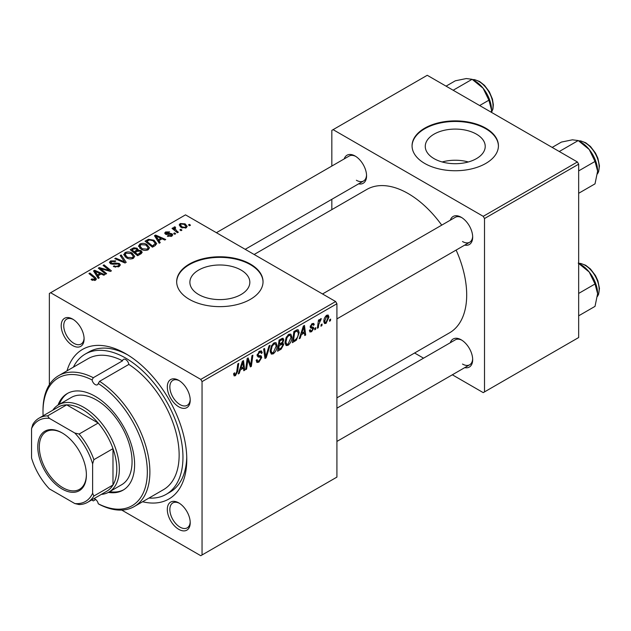 <?xml version="1.0" encoding="UTF-8"?>
<svg xmlns="http://www.w3.org/2000/svg" width="631" height="631" viewBox="0 0 631 631"><rect width="100%" height="100%" fill="white"/><g stroke="black" fill="none" stroke-linecap="round" stroke-linejoin="round"><path stroke-width="0.95" d="M476.444 134.158A29.98 17.305 0 0 0 443.774 130.404A29.98 17.305 0 0 0 425.262 146.4A29.98 17.305 0 0 0 434.049 158.633A29.98 17.305 0 0 0 466.719 162.388A29.98 17.305 0 0 0 485.223 146.4A29.98 17.305 0 0 0 476.444 134.158M468.32 161.97A29.98 17.305 0 0 0 442.165 161.97M485.783 128.18A43.184 24.932 0 0 0 438.719 122.777A43.184 24.932 0 0 0 412.059 145.808A43.184 24.932 0 0 0 424.71 163.437A43.184 24.932 0 0 0 471.767 168.848A43.184 24.932 0 0 0 498.427 145.808A43.184 24.932 0 0 0 485.783 128.18M498.427 146.1A43.184 24.932 0 0 0 485.783 128.763A43.184 24.932 0 0 0 438.955 123.305A43.184 24.932 0 0 0 412.059 146.1M198.662 294.535A29.98 17.305 180 0 1 189.884 282.294A29.98 17.305 180 0 1 208.388 266.306A29.98 17.305 180 0 1 241.058 270.06A29.98 17.305 180 0 1 249.837 282.294A29.98 17.305 180 0 1 231.332 298.282A29.98 17.305 180 0 1 198.662 294.535M250.397 264.081A43.184 24.932 0 0 0 203.332 258.671A43.184 24.932 0 0 0 176.672 281.71A43.184 24.932 0 0 0 189.324 299.339A43.184 24.932 0 0 0 236.38 304.741A43.184 24.932 0 0 0 263.04 281.71A43.184 24.932 0 0 0 250.397 264.081M263.04 282.002A43.184 24.932 0 0 0 250.397 264.665A43.184 24.932 0 0 0 203.568 259.207A43.184 24.932 0 0 0 176.68 282.002M178.762 529.338A16.193 9.347 60 0 1 167.31 509.509A16.193 9.347 60 0 1 178.762 502.891L178.762 502.891A16.193 9.347 60 0 1 190.215 522.728A16.193 9.347 60 0 1 178.762 529.338M179.417 503.293A14.395 8.313 -120 0 0 172.839 502.915A14.395 8.313 -120 0 0 170.63 514.446A14.395 8.313 -120 0 0 180.032 527.137A14.395 8.313 -120 0 0 187.233 527.847A14.395 8.313 -120 0 0 190.191 521.963M72.644 345.543A16.193 9.347 60 0 1 61.199 325.706A16.193 9.347 60 0 1 72.644 319.097L72.644 319.097A16.193 9.347 60 0 1 84.097 338.934A16.193 9.347 60 0 1 72.644 345.543M73.299 319.499A14.395 8.313 -120 0 0 66.72 319.12A14.395 8.313 -120 0 0 64.512 330.652A14.395 8.313 -120 0 0 73.922 343.343A14.395 8.313 -120 0 0 81.115 344.053A14.395 8.313 -120 0 0 84.081 338.169M178.762 406.806A16.193 9.347 60 0 1 167.31 386.977A16.193 9.347 60 0 1 178.762 380.367L178.762 380.367A16.193 9.347 60 0 1 190.215 400.196A16.193 9.347 60 0 1 178.762 406.806M179.417 380.761A14.395 8.313 -120 0 0 172.839 380.383A14.395 8.313 -120 0 0 170.63 391.922A14.395 8.313 -120 0 0 180.032 404.605A14.395 8.313 -120 0 0 187.233 405.315A14.395 8.313 -120 0 0 190.191 399.431M450.313 220.18A16.193 9.347 60 0 1 461.222 217.285L461.222 217.285A16.193 9.347 60 0 1 472.674 237.122A16.193 9.347 60 0 1 464.708 245.112M461.876 217.687A14.395 8.313 -120 0 0 455.298 217.309L322.52 293.967M344.203 158.917A16.193 9.347 60 0 1 355.111 156.023L355.111 156.023A16.193 9.347 60 0 1 366.564 175.852A16.193 9.347 60 0 1 358.597 183.85M355.766 156.417A14.395 8.313 -120 0 0 349.188 156.038L216.409 232.697M450.313 342.712A16.193 9.347 60 0 1 461.222 339.817L461.222 339.817A16.193 9.347 60 0 1 472.674 359.646A16.193 9.347 60 0 1 464.708 367.644M461.876 340.212A14.395 8.313 -120 0 0 455.298 339.841L336.915 408.186M67.012 370.839A86.368 49.865 60 0 1 125.703 353.699L125.703 353.699A86.368 49.865 60 0 1 186.776 459.478A86.368 49.865 60 0 1 142.582 501.74M127.643 354.851A80.973 46.749 -120 0 0 89.034 351.893L85.217 354.094A80.973 46.749 -120 0 0 73.385 367.163M336.915 397.853L449.548 332.821A82.771 47.79 -120 0 0 456.118 250.073M441.724 225.141A82.771 47.79 -120 0 0 408.17 193.559A82.771 47.79 -120 0 0 366.785 189.458L254.143 254.49M335.645 301.539L336.915 303.748L202.046 381.613L200.776 379.405L335.645 301.539L185.506 214.863L49.36 293.462L49.36 384.736M202.046 381.613L202.046 554.972L200.776 555.714L121.728 510.077M291.916 337.104C291.94 340.361 290.639 343.098 288.036 345.323L286.127 345.543L284.983 342.641L286.198 337.38L288.84 334.304L290.836 334.107L291.916 337.104L290.899 336.52M301.295 334.73L300.206 338.161L299.204 338.744L303.337 326.069L304.473 325.415L305.688 334.998L304.757 335.534L304.457 332.9L301.295 334.73L300.64 334.343M235.442 375.682L234.117 375.895L233.707 373.481L234.629 372.811L234.551 373.757L235.505 374.451L236.72 371.809L237.792 363.913L238.723 363.369L237.627 371.549L235.442 375.682L233.628 374.633M233.659 373.852L235.505 374.451M256.178 360.285L257.338 360.956L258.994 360.885L260.808 358.116L260.564 357.359L258.15 357.004L257.101 355.356L259.593 351.191L261.439 350.915L262.196 352.666L261.266 353.534L260.824 352.232L259.562 352.413L258.032 354.756L258.379 355.474L261.108 355.821L261.731 357.485L258.939 362.123L256.912 362.486L256.178 360.23L257.101 359.575L257.527 361.137L256.178 360.356M260.564 357.359L257.101 355.348M257.235 354.299L258.379 355.474M270.052 345.283L266.164 357.816L264.981 358.495L263.616 348.998L264.555 348.462L265.722 356.602L269.058 345.859L270.052 345.283M277.112 345.654C277.127 348.911 275.834 351.648 273.231 353.865L271.322 354.094L270.171 351.183L271.393 345.93L274.035 342.854L276.031 342.657L277.112 345.654L276.094 345.062M330.652 319.112L330.439 320.706L329.508 321.242L329.705 319.665L330.652 319.112M336.915 303.748L336.915 477.107L202.046 554.972M282.593 338.216L283.824 339.833L282.593 343.051L283.705 344.487L281.142 349.164L277.577 351.23L279.083 340.07L283.256 338.311M281.939 342.672L283.193 343.161M240.34 369.924L239.244 373.355L238.242 373.938L242.383 361.263L243.511 360.609L244.733 370.192L243.803 370.728L243.503 368.094L240.34 369.924L239.677 369.537M247.541 362.289L246.587 369.119L245.648 369.656L247.171 358.495L248.149 357.935L250.696 365.191L251.935 355.742L252.881 355.206L251.367 366.359L250.397 366.919L247.825 359.686L247.541 362.289L246.721 361.815M312.66 328.372L310.657 328.002L310.192 326.913L312.14 323.664L313.717 323.403L314.246 324.713L313.315 325.383L312.968 324.492L312.093 324.618L311.122 326.211L311.209 326.763L313.315 327.205L313.781 328.294L311.596 331.717L309.963 331.985L309.387 330.321L310.31 329.658L310.704 330.889L311.643 330.762L312.858 328.909L310.2 326.937L312.519 328.286M310.271 326.219L311.974 326.992M296.452 340.085L292.382 342.68L293.888 331.527L297.24 329.721L298.266 329.832L299.204 332.663L296.452 340.085L295.56 339.573M328.932 317.085L326.046 323.38L324.555 323.545L323.845 321.668C323.758 319.112 324.736 316.959 326.771 315.208L328.215 315.05L328.932 317.085L327.812 316.446M322.094 324.058L321.881 325.651L320.95 326.188L321.147 324.602L322.094 324.058M318.781 324.444L318.308 327.71L317.369 328.254L318.466 320.138L319.404 319.601L319.168 321.282L320.674 318.734L321.297 318.639L318.781 324.444L317.953 323.971M315.847 327.663L315.634 329.256L314.703 329.792L314.901 328.207L315.847 327.663M175.67 233.762L174.748 234.29L173.667 233.446L174.613 232.902L175.67 233.762M181.917 230.149L180.994 230.686L179.914 229.842L180.86 229.298L181.917 230.149M138.56 246.319L139.861 244.016C142.361 243.022 144.712 243.187 146.905 244.528L149.508 247.817L148.198 249.758C145.769 250.728 143.466 250.57 141.289 249.3L138.528 245.924M160.242 242.667L159.241 243.243L154.477 235.718L155.605 235.063L165.732 239.496L164.801 240.04L162.072 238.81L158.909 240.632L160.242 242.667M141.186 253.67L137.621 255.729L130.215 249.718L133.882 247.778L137.124 248.235L138.071 250.191L140.981 250.594L142.196 252.29L141.186 253.67M138.244 249.616L138.071 250.901M126.208 262.322L125.025 263.001L114.755 258.647L115.686 258.111L124.488 261.841L120.19 255.508L121.191 254.932L126.208 262.322M94.618 280.511L94.161 277.814L88.924 273.562L89.862 273.018L95.289 277.427L96.425 279.02L95.604 280.125L91.818 280.038L91.085 279.525L91.897 278.918L94.618 279.486L95.052 278.902L95.052 280.385M106.631 273.617L105.692 274.162L98.31 268.143L99.288 267.576L109.392 270.47L103.074 265.391L104.012 264.846L111.411 270.857L110.433 271.425L100.321 268.546L106.631 273.617M200.776 379.405L50.638 292.729M99.288 277.861L98.286 278.437L93.514 270.912L94.65 270.257L104.77 274.69L103.839 275.226L101.118 273.996L97.955 275.826L99.288 277.861M119.093 266.558L113.32 266.408L114.14 265.817L115.686 266.432L118.115 265.919L119.014 264.823L118.431 264.018L113.477 264.223L110.488 263.703L109.439 262.346L110.614 260.903L115.796 260.887L115.157 261.597L111.624 261.518L110.835 262.457L112.499 263.395L115.023 263.009L119.267 263.435L120.371 264.917L119.093 266.558M123.755 254.869L125.056 252.566C127.557 251.564 129.907 251.737 132.1 253.078L134.703 256.367L133.386 258.308C130.964 259.27 128.661 259.12 126.476 257.85L123.723 254.474M167.349 236.168L168.035 235.497L170.985 235.663L171.206 234.385L165.488 234.156L164.699 233.107L165.582 231.971L169.66 231.892L168.848 232.492L166.347 232.46L166.268 233.541L170.417 233.399L172.058 233.809L172.807 234.866L171.75 236.16L167.349 236.168M171.6 236.239L171.206 234.385M166.347 232.46L166.268 234.464M155.06 245.656L152.426 247.178L145.02 241.168L148.498 239.299L153.988 240.206L156.709 243.621L155.06 245.656M186.2 227.815L181.42 227.594L179.196 224.928L180.221 223.524L185.088 223.839L187.178 226.379L186.2 227.815M174.953 227.767L176.23 230.449L178.352 232.216L177.414 232.752L172.026 228.383L172.965 227.838L174.069 228.753L174.117 227.042L174.984 226.813L175.623 227.61L174.621 228.335L174.621 230.489M173.73 227.72L174.117 227.042L174.117 230.078M190.475 225.212L189.552 225.748L188.472 224.896L189.418 224.352L190.475 225.212M148.955 498.056A80.973 46.749 -120 0 0 166.19 494.341L170.007 492.141A80.973 46.749 -120 0 0 186.744 457.223M577.389 161.97L578.659 164.17L484.505 218.531L483.236 216.33L577.389 161.97L427.25 75.286L331.827 130.38L331.827 166.063M331.827 199.309L331.827 209.642M484.505 218.531L484.505 391.898L483.236 392.632L452.332 374.79M423.543 358.171L414.599 353.005M484.505 391.898L578.659 337.538L578.659 164.17M483.236 216.33L333.097 129.647M462.499 241.523A14.395 8.313 -120 0 0 469.693 242.241A14.395 8.313 -120 0 0 472.658 236.349M356.381 180.261A14.395 8.313 -120 0 0 363.582 180.979A14.395 8.313 -120 0 0 366.54 175.087M462.499 364.055A14.395 8.313 -120 0 0 469.693 364.773A14.395 8.313 -120 0 0 472.658 358.881M99.288 268.94L99.288 267.576M109.392 271.141L109.392 270.47M104.012 266.164L104.012 264.846M100.321 269.784L100.321 268.546M94.65 272.695L94.65 270.257M97.955 277.916L97.955 275.826M96.007 272.695L97.419 274.935L99.943 273.475L94.926 271.22L96.007 272.695L96.007 274.84M97.419 277.072L97.419 274.935M94.926 273.136L94.926 271.22M99.943 274.674L99.943 273.475M91.897 280.085L91.897 278.918M92.591 280.401L92.591 279.415M89.862 274.319L89.862 273.018M95.289 280.282L95.289 277.427M114.14 266.826L114.14 265.817M114.416 266.937L114.416 265.982M115.686 267.276L115.686 266.432M118.115 267.016L118.115 265.919M110.614 263.774L110.614 260.903M111.356 264.073L111.356 263.143M112.499 264.255L112.499 263.395M119.267 266.456L119.267 263.435M115.686 259.041L115.686 258.111M124.488 262.772L124.488 261.841M121.191 256.998L121.191 254.932M125.056 256.856L125.056 252.566M132.1 254.269L132.1 253.078M125.151 256.943L125.151 254.569L127.446 257.338L132.415 257.669L133.307 256.296L131.074 253.559L126.066 253.181L125.175 254.845L125.175 256.951M127.446 258.324L127.446 257.338M132.415 258.726L132.415 257.669M133.882 248.811L133.882 247.778M137.124 251.343L137.124 248.235M140.981 253.788L140.981 250.594M132.021 249.884L134.324 251.753L136.966 249.805L136.966 251.43L136.966 249.805L136.233 248.788L133.606 248.961L132.021 249.884L132.021 251.185M134.324 253.055L134.324 251.753M135.192 252.455L137.692 254.49L140.784 252.116L140.027 251.114L137.156 251.327L135.192 252.455L135.192 253.757M137.692 255.689L137.692 254.49M140.287 254.19L140.287 252.928M168.035 236.491L168.035 235.497M170.985 236.515L170.985 235.663M165.582 234.211L165.582 231.971M166.884 234.566L166.884 233.785M170.417 234.172L170.417 233.399M172.058 235.962L172.058 233.809M155.605 237.501L155.605 235.063M158.909 242.722L158.909 240.632M156.969 237.501L158.373 239.741L160.905 238.281L155.881 236.026L156.969 237.501L156.969 239.646M158.373 241.878L158.373 239.741M155.881 237.942L155.881 236.026M160.905 239.48L160.905 238.281M148.498 240.379L148.498 239.299M153.988 241.365L153.988 240.206M146.826 241.334L152.497 245.94L155.305 243.432L153.002 240.703L149.492 239.969L146.826 241.334L146.826 242.635M152.497 247.139L152.497 245.94M153.688 246.453L153.688 245.254M139.861 248.314L139.861 244.016M146.905 245.719L146.905 244.528M139.956 248.393L139.956 246.027L142.251 248.788L147.22 249.119L148.111 247.746L145.879 245.009L140.871 244.639L139.979 246.295L139.979 248.409M142.251 249.773L142.251 248.788M147.22 250.176L147.22 249.119M180.221 226.75L180.221 223.524M185.088 225.054L185.088 223.839M180.994 224.013L180.411 224.881L182.249 227.002L185.404 227.341L185.932 226.505L184.157 224.368L180.994 224.013M182.249 227.988L182.249 227.002M185.404 228.154L185.404 227.341M180.86 230.583L180.86 229.298M172.965 229.148L172.965 227.838M174.069 230.039L174.069 228.753M174.984 227.752L174.984 226.813M174.613 234.188L174.613 232.902M189.418 225.646L189.418 224.352M329.634 320.24L330.439 320.706M280.101 348.564L281.142 349.164M281.663 338.587L283.824 339.833M281.363 343.138L283.705 344.487M279.841 340.835L279.375 344.313L282.388 342.144L282.901 340.417L282.57 339.581L279.841 340.835L279.044 340.369M278.571 343.848L279.375 344.313M280.393 339.32L281.426 339.92M279.202 345.614L278.689 349.385L281.339 347.799L282.783 344.991L282.475 344.124L279.202 345.614L278.397 345.157M277.885 348.919L278.689 349.385M280.117 343.879L281.158 344.487M270.242 352.145L273.231 353.865M272.119 346.301L271.101 350.702L271.89 352.745L273.302 352.626L276.189 346.08L275.4 343.95L274.004 344.069L272.119 346.301L271.417 345.891M270.21 350.189L271.101 350.702M273.105 343.548L274.004 344.069M264.768 357.012L266.164 357.816M264.618 355.963L265.722 356.602M256.186 360.538L258.939 362.123M257.101 355.363L260.382 357.249M259.617 351.175L262.196 352.666M259.42 351.293L262.196 352.895M258.655 351.885L259.562 352.413M257.132 354.835L261.731 357.485M233.864 373.363L234.551 373.757M236.822 371.083L237.627 371.549M238.565 372.96L239.244 373.355M243.669 369.577L244.733 370.192M242.462 367.494L243.503 368.094M242.075 364.663L240.845 368.425L243.377 366.966L242.817 362.131L242.075 364.663L241.397 364.268M240.174 368.031L240.845 368.425M242.209 361.784L242.817 362.131M245.79 368.654L246.587 369.119M249.458 364.473L250.696 365.191M249.844 365.475L251.367 366.359M247.068 359.252L247.825 359.686M312.282 323.585L314.246 324.713M311.399 324.216L312.093 324.618M310.389 325.793L311.122 326.211M310.263 326.259L313.781 328.294M309.387 330.447L311.596 331.717M299.52 337.766L300.206 338.161M304.631 334.383L305.688 334.998M303.416 332.3L304.457 332.9M303.038 329.469L301.807 333.231L304.331 331.772L303.779 326.945L303.038 329.469L302.359 329.074M301.129 332.837L301.807 333.231M303.172 326.59L303.779 326.945M293.975 340.559L295.016 341.158M298.195 332.08L299.204 332.663M294.645 332.285L293.494 340.835L294.685 340.148C297.138 338.468 298.337 336.126 298.282 333.136L297.162 331.007L294.645 332.285L293.849 331.827M292.697 340.369L293.494 340.835M295.971 330.321L297.643 331.101L296.136 330.226M285.046 343.595L288.036 345.323M286.931 337.751L285.906 342.152L286.695 344.195L288.107 344.076L290.994 337.53L290.205 335.408L288.817 335.526L286.931 337.751L286.222 337.34M285.023 341.647L285.906 342.152M287.91 334.998L288.817 335.526M323.861 322.118L326.046 323.38M326.393 315.461L327.521 316.107L326.732 316.17L324.768 321.021L325.257 322.504L326.053 322.433L328.01 317.622L326.03 315.76M323.908 320.524L324.768 321.021M321.076 325.186L321.881 325.651M317.511 327.244L318.308 327.71M318.371 320.824L319.168 321.282M319.988 319.475L320.934 320.02M319.854 319.704L320.461 320.051M314.83 328.79L315.634 329.256M92.071 379.933A73.772 42.592 -120 0 0 43.003 411.727L43.003 410.26A75.57 43.634 60 0 1 58.651 375.666A75.57 43.634 60 0 1 93.309 377.709L92.071 379.933A4.496 2.595 -120 0 0 95.171 384.547A4.496 2.595 -120 0 0 97.419 384.776A4.496 2.595 -120 0 0 98.262 383.506L99.572 381.321A75.57 43.634 60 0 1 146.392 448.018A75.57 43.634 60 0 1 134.229 506.567A75.57 43.634 60 0 1 99.572 504.524L98.262 503.767A73.772 42.592 -120 0 0 147.331 471.964A73.772 42.592 -120 0 0 98.262 383.506M93.309 377.709L122.572 360.806A75.57 43.634 -120 0 0 87.914 358.771L58.651 375.666M134.229 506.567L163.492 489.664A75.57 43.634 -120 0 0 175.655 431.123A75.57 43.634 -120 0 0 128.834 364.426A4.496 2.595 -120 0 0 125.703 359.575A4.496 2.595 -120 0 0 123.455 359.354A4.496 2.595 -120 0 0 122.572 360.806M95.715 499.515L93.309 500.904L92.071 500.194A4.496 2.595 -120 0 1 92.276 499.618M98.262 503.767A4.496 2.595 -120 0 0 95.171 499.145A4.496 2.595 -120 0 0 93.838 498.719M108.374 492.393A55.78 32.205 -120 0 0 123.061 490.153A55.78 32.205 -120 0 0 131.611 445.462A55.78 32.205 -120 0 0 95.171 396.307A55.78 32.205 -120 0 0 67.28 393.539A55.78 32.205 -120 0 0 57.997 405.141M67.919 393.184A55.78 32.205 -120 0 0 59.282 404.392M166.19 494.341A80.973 46.749 -120 0 0 178.605 429.459A80.973 46.749 -120 0 0 125.703 358.108A80.973 46.749 -120 0 0 85.217 354.094M52.752 410.237A50.385 29.089 60 0 1 58.525 404.826L71.248 397.483A50.385 29.089 60 0 1 96.44 399.975A50.385 29.089 60 0 1 129.355 444.374A50.385 29.089 60 0 1 121.633 484.75L108.911 492.093A50.385 29.089 60 0 1 101.339 494.388M128.834 364.426L99.572 381.321M43.003 411.727A73.772 42.592 -120 0 0 43.113 415.797M109.66 491.659A55.78 32.205 -120 0 0 123.684 489.774M597.62 171.151A23.749 13.708 60 0 0 589.22 149.508A23.749 13.708 -120 0 0 580.828 142.062L578.225 140.563L589.22 149.508L595.017 161.457L597.62 171.151L595.017 183.85L578.659 193.291M578.659 170.898L595.017 161.457M559.271 151.511L578.225 140.563L572.427 139.814L561.432 142.07L552.172 147.409M578.225 263.095L589.22 272.04A23.749 13.708 -120 0 0 580.828 264.594L578.659 263.348L580.717 263.442L585.694 265.272L590.482 269.019L595.483 275.613L597.888 280.795L599.45 288.438L598.567 294.354L597.462 296.412M578.659 293.431L595.017 283.989L597.62 293.683L595.017 306.374L578.659 315.823M597.62 293.683A23.749 13.708 60 0 0 589.22 272.04L595.017 283.989M479.647 105.535L488.907 100.195L491.502 109.889L491.383 112.31M453.161 90.249L472.114 79.301L483.109 88.245L488.907 100.195M446.062 86.147L455.322 80.8L466.317 78.552L472.114 79.301M491.502 109.889A23.749 13.708 -120 0 0 483.109 88.245A23.749 13.708 -120 0 0 473.731 80.271M37.781 446.914A34.366 19.845 60 0 1 62.09 432.89A34.366 19.845 60 0 1 86.392 474.977A34.366 19.845 60 0 1 62.09 489.009A34.366 19.845 60 0 1 37.781 446.914M62.469 433.111A33.285 19.222 -120 0 0 46.205 431.675A33.285 19.222 -120 0 0 39.311 446.914A33.285 19.222 -120 0 0 53.84 480.42A33.285 19.222 -120 0 0 79.49 489.333A33.285 19.222 -120 0 0 86.384 474.536M58.525 404.826A50.385 29.089 60 0 1 97.348 418.321A50.385 29.089 60 0 1 119.346 469.03A50.385 29.089 60 0 1 108.911 492.093M92.623 493.268L93.893 496.013A48.587 28.048 60 0 1 87.654 502.292L106.734 491.273A48.587 28.048 -120 0 0 112.981 484.994A48.587 28.048 -120 0 0 116.798 469.03A48.587 28.048 -120 0 0 112.981 448.649A48.587 28.048 -120 0 0 98.184 423.022L66.705 404.85A48.587 28.048 -120 0 0 58.155 407.121L39.067 418.14A48.587 28.048 60 0 1 47.617 415.868L49.36 418.345A46.781 27.015 -120 0 0 31.55 428.623L31.55 458.011A46.781 27.015 -120 0 0 49.36 488.859L74.813 503.554A46.781 27.015 -120 0 0 92.623 493.268L92.623 463.888A46.781 27.015 -120 0 0 74.813 433.032L49.36 418.345M74.813 433.032L79.096 434.041L98.184 423.022A48.587 28.048 -120 0 0 66.705 404.85L47.617 415.868M93.893 496.013L112.981 484.994L112.981 448.649L93.893 459.668L92.623 463.888M31.55 428.623L32.82 424.411A48.587 28.048 60 0 1 39.067 418.14M87.654 502.292A48.587 28.048 60 0 1 79.096 504.563L74.813 503.554M79.096 434.041A48.587 28.048 60 0 1 93.893 459.668M103.855 269.642L103.855 268.814M107.175 270.541L107.175 269.737M102.151 271.267L102.151 269.934M115.023 263.995L115.023 263.009M121.854 261.66L121.854 260.674M132.494 249.608L132.494 248.401M135.831 252.084L135.831 250.886M139.427 254.687L139.427 253.488M168.225 234.456L168.225 233.683M147.244 241.089L147.244 239.89M176.23 231.798L176.23 230.449M264.255 353.423L265.414 354.094M257.148 355.876L259.262 357.107M247.991 360.317L249.363 361.106M248.74 362.588L250.223 363.448M310.223 327.276L311.777 328.175M294.953 330.912L295.994 331.512M597.478 173.73A19.79 11.429 -120 0 0 585.15 142.795A19.79 11.429 -120 0 0 578.793 140.894M597.478 296.255A19.79 11.429 -120 0 0 585.15 265.328A19.79 11.429 -120 0 0 578.793 263.419M491.439 112.35A19.79 11.429 -120 0 0 479.039 81.533A19.79 11.429 -120 0 0 472.666 79.624M119.014 264.823L119.014 266.605M110.835 262.457L110.835 263.884M133.307 256.296L133.307 258.347M140.784 252.116L140.784 253.907M165.921 233.036L165.921 234.361M155.305 243.432L155.305 245.514M148.111 247.746L148.111 249.805M180.411 224.881L180.411 226.908M185.932 226.505L185.932 227.957M282.57 339.581L281.252 338.815M282.475 344.124L281.087 343.319M275.4 343.95L273.775 343.012M271.89 352.745L270.194 351.767M260.824 352.232L259.317 351.364M310.704 330.889L309.537 330.21M312.968 324.492L311.848 323.845M290.205 335.408L288.588 334.469M286.695 344.195L284.999 343.217M325.257 322.504L323.845 321.692M597.462 173.88L598.567 171.821L599.45 165.906L597.888 158.263L595.483 153.081L590.482 146.487L585.694 142.748L580.717 140.91L578.659 140.816M336.915 318.9L469.693 242.241M469.693 364.773L336.915 441.432M363.582 180.979L245.199 249.324M472.54 79.553L474.599 79.648L479.576 81.478L484.49 85.351L489.333 91.763L492.44 99.091L493.339 104.754L492.921 109.068L491.51 112.389"/></g></svg>
